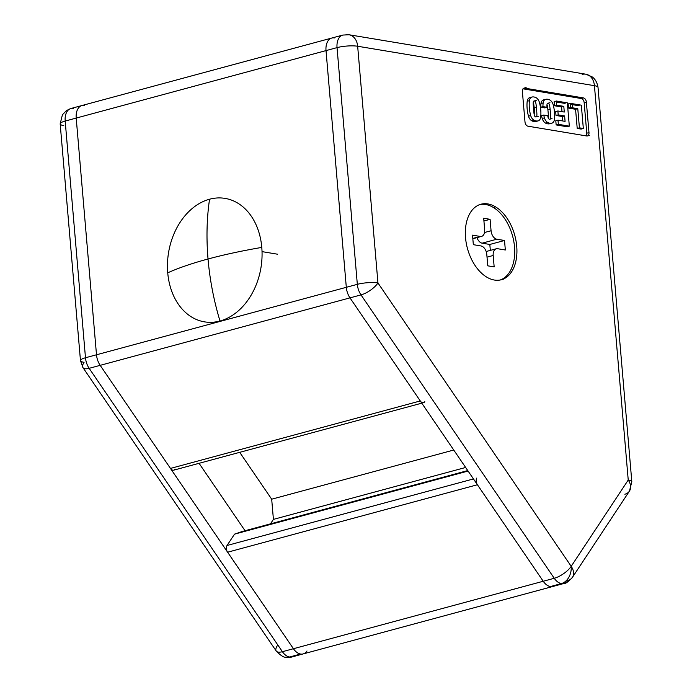 <?xml version="1.0" encoding="UTF-8"?>
<svg xmlns="http://www.w3.org/2000/svg" width="692" height="692" viewBox="0 0 692 692"><rect width="100%" height="100%" fill="white"/><g stroke="black" fill="none" stroke-linecap="round" stroke-linejoin="round"><path stroke-width="1.04" d="M423.53 402.683A4.887 3.071 -105.1 0 1 420.278 400.953L349.988 297.871L361.008 294.896L554.249 578.278L543.229 581.254A14.67 9.204 74.9 0 0 550.374 586.565A14.67 9.204 74.9 0 0 552.977 586.444A14.67 9.204 -105.1 0 1 543.229 581.254L293.425 648.724A14.67 9.204 74.9 0 0 300.57 654.027A14.67 9.204 74.9 0 0 306.997 650.982A14.67 9.204 -105.1 0 1 293.425 648.724L227.607 552.216A4.887 3.071 -105.1 0 1 227.037 545.486L234.536 534.138L242.338 531.456L467.757 470.569L242.338 531.456L234.536 534.138L468.086 471.053L234.536 534.138L227.037 545.486L473.458 478.933L227.037 545.486A4.887 3.071 74.9 0 0 227.607 552.216L293.425 648.724L543.229 581.254L477.419 484.746L227.607 552.216L477.419 484.746A4.887 3.071 -105.1 0 1 476.84 478.016A4.887 3.071 74.9 0 0 477.419 484.746L543.229 581.254A14.67 9.204 74.9 0 0 555.278 585.233A14.67 9.204 -105.1 0 1 550.374 586.565L561.394 583.581A14.67 10.977 -80.5 0 0 571.194 566.333A14.67 5.536 145.7 0 1 554.249 578.278A14.67 9.204 74.9 0 0 561.394 583.581A14.67 9.204 -105.1 0 1 554.249 578.278A14.67 5.536 -34.3 0 0 571.194 566.333L628.232 480.023L594.428 85.678L357.66 46.252L377.953 282.959A14.67 3.149 175.1 0 0 357.332 284.334L96.499 354.78A14.67 9.204 74.9 0 0 100.176 365.341L170.474 468.423A4.887 3.071 74.9 0 0 173.718 470.153L421.783 403.159M273.418 519.389L270.46 523.861L273.418 519.389L465.638 467.472L273.418 519.389L271.688 499.2L273.418 519.389M453.744 450.034L271.688 499.2L453.744 450.034M239.717 452.334L271.688 499.2L239.717 452.334M174.998 469.176A4.887 3.071 -105.1 0 1 170.474 468.423L100.176 365.341A14.67 9.204 -105.1 0 1 96.499 354.78L76.206 118.073A14.67 9.204 -105.1 0 1 81.985 105.513A14.67 9.204 74.9 0 0 76.206 118.073L326.018 50.602L346.311 287.31L326.018 50.602L76.206 118.073L96.499 354.78L346.311 287.31A14.67 9.204 74.9 0 0 349.988 297.871A14.67 9.204 -105.1 0 1 346.311 287.31A14.67 9.204 74.9 0 0 349.988 297.871L100.176 365.341L349.988 297.871L420.278 400.953L170.474 468.423L420.278 400.953A4.887 3.071 74.9 0 0 424.802 401.706M84.588 105.4A14.67 9.204 74.9 0 0 76.206 118.073L65.186 121.057L85.479 357.755L96.499 354.78L76.206 118.073A14.67 9.204 -105.1 0 1 84.588 105.4A14.67 9.204 -105.1 0 0 81.985 105.513L331.788 38.043A14.67 9.204 74.9 0 0 326.018 50.602A14.67 9.204 -105.1 0 1 331.788 38.043A14.67 9.204 -105.1 0 1 334.392 37.93A14.67 9.204 74.9 0 0 326.018 50.602L337.039 47.627A14.67 9.204 -105.1 0 1 342.808 35.067A14.67 9.204 74.9 0 0 337.039 47.627A14.67 3.149 -4.9 0 1 357.66 46.252L594.428 85.678A14.67 10.977 -80.5 0 0 585.813 74.191A14.67 10.977 99.5 0 1 594.428 85.678A14.67 3.149 -4.9 0 1 598.018 87.408A14.67 3.149 175.1 0 0 594.428 85.678L628.232 480.023L571.194 566.333A14.67 9.982 33.5 0 1 572.405 577.396A14.67 9.982 33.5 0 1 567.829 580.536A14.67 9.204 -105.1 0 1 563.997 583.468A14.67 9.204 -105.1 0 1 561.394 583.581L550.374 586.565A14.67 9.204 -105.1 0 1 543.229 581.254L554.249 578.278L361.008 294.896A14.67 9.204 -105.1 0 1 357.332 284.334A14.67 9.204 74.9 0 0 361.008 294.896A14.67 5.536 -34.3 0 0 377.953 282.959L571.194 566.333L377.953 282.959A14.67 5.536 145.7 0 1 361.008 294.896L349.988 297.871L543.229 581.254L349.988 297.871A14.67 9.204 -105.1 0 1 346.311 287.31L357.332 284.334L337.039 47.627L326.018 50.602L346.311 287.31L326.018 50.602A14.67 9.204 -105.1 0 1 334.392 37.93M582.413 98.221L582.491 99.138L582.413 98.221M572.604 104.691A9.774 6.141 -105.1 0 1 572.535 105.184L572.111 107.736L572.535 105.184A9.774 6.141 74.9 0 0 572.604 104.691M277.302 645.714A14.67 5.536 145.7 0 0 276.212 650.999C280.667 655.54 283.902 657.608 285.917 657.201A14.67 10.977 -80.5 0 0 289.55 657.011A14.67 9.204 -105.1 0 1 282.405 651.7A14.67 9.204 74.9 0 0 289.55 657.011L300.57 654.027A14.67 9.204 -105.1 0 1 293.425 648.724L100.176 365.341L293.425 648.724L282.405 651.7L89.156 368.317L282.405 651.7A14.67 5.536 145.7 0 1 276.212 650.999A14.67 5.536 -34.3 0 0 282.405 651.7L293.425 648.724A14.67 9.204 74.9 0 0 303.174 653.914A14.67 9.204 -105.1 0 1 300.57 654.027L289.55 657.011A14.67 9.204 74.9 0 0 292.145 656.898A14.67 9.204 -105.1 0 1 289.55 657.011A14.67 10.977 99.5 0 1 285.917 657.201A14.67 10.977 99.5 0 1 285.9 657.201M277.578 254.215L262.034 251.628L277.578 254.215M167.741 272.821A195.551 41.987 -4.9 0 1 208.032 258.998A195.551 122.761 -105.1 0 1 209.546 199.227A62.574 46.814 -80.5 0 0 167.741 272.821A62.574 46.814 99.5 0 1 209.546 199.227A62.574 46.814 99.5 0 1 261.784 247.416A62.574 46.814 99.5 0 1 219.987 321.01A62.574 46.814 99.5 0 1 167.741 272.821A62.574 46.814 -80.5 0 0 219.987 321.01A62.574 46.814 -80.5 0 0 261.784 247.416A195.551 41.987 175.1 0 0 208.032 258.998A195.551 122.761 74.9 0 0 219.987 321.01A195.551 122.761 -105.1 0 1 208.032 258.998A195.551 41.987 -4.9 0 1 261.784 247.416A62.574 46.814 -80.5 0 0 209.546 199.227A195.551 122.761 74.9 0 0 208.032 258.998A195.551 41.987 175.1 0 0 167.741 272.821M89.156 368.317A14.67 5.536 145.7 0 1 82.962 367.616A14.67 5.536 145.7 0 1 84.061 362.331A14.67 3.149 -4.9 0 1 80.471 360.61A14.67 3.149 -4.9 0 1 85.479 357.755A14.67 9.204 74.9 0 0 89.156 368.317L100.176 365.341L89.156 368.317A14.67 9.204 -105.1 0 1 85.479 357.755A14.67 3.149 175.1 0 0 80.471 360.61L82.962 367.616A14.67 5.536 -34.3 0 0 89.156 368.317M199.071 463.311L245.046 530.721L199.071 463.311M76.206 118.073L96.499 354.78A14.67 9.204 74.9 0 0 100.176 365.341A14.67 9.204 -105.1 0 1 96.499 354.78L85.479 357.755L65.186 121.057L76.206 118.073M306.997 650.982A14.67 9.204 -105.1 0 1 303.174 653.914L563.997 583.468A14.67 9.204 74.9 0 1 561.394 583.581A14.67 10.977 99.5 0 0 571.194 566.333A14.67 9.982 -146.5 0 1 572.405 577.396L629.452 491.086A14.67 9.982 -146.5 0 0 628.232 480.023A14.67 9.982 33.5 0 1 629.452 491.086A14.67 9.982 33.5 0 1 624.867 494.226M81.985 105.513L70.965 108.488A14.67 9.204 74.9 0 0 65.186 121.057A14.67 9.204 -105.1 0 1 70.965 108.488A14.67 9.204 -105.1 0 1 73.56 108.376M63.768 125.624A14.67 3.149 -4.9 0 1 60.178 123.903A14.67 3.149 -4.9 0 1 65.186 121.057A14.67 3.149 175.1 0 0 60.178 123.903L62.41 114.777L66.553 110.512L70.965 108.488M586.375 102.156A3.91 2.457 74.9 0 0 583.494 97.927A3.91 2.457 -105.1 0 1 586.375 102.156L588.987 132.605A3.91 2.457 -105.1 0 1 586.755 135.987L527.884 126.178A3.91 2.457 -105.1 0 1 524.994 121.948L522.382 91.5A3.91 2.457 -105.1 0 1 524.622 88.126L583.494 97.927L524.622 88.126A3.91 2.457 74.9 0 0 522.382 91.5L524.994 121.948A3.91 2.457 74.9 0 0 527.884 126.178L586.755 135.987A3.91 2.457 74.9 0 0 588.987 132.605L586.375 102.156L584.178 102.753L586.781 133.201L588.987 132.605M487.869 203.924A39.107 24.549 -105.1 0 1 516.725 246.248A39.107 24.549 -105.1 0 1 494.391 280.044A39.107 24.549 -105.1 0 1 465.534 237.719A39.107 24.549 -105.1 0 1 487.869 203.924A39.107 24.549 74.9 0 0 465.534 237.719A39.107 24.549 74.9 0 0 494.391 280.044A39.107 24.549 74.9 0 0 501.328 279.741A39.107 24.549 74.9 0 0 516.024 240.903A39.107 24.549 74.9 0 0 487.869 203.924M500.212 280A39.107 24.549 74.9 0 0 513.654 240.608A39.107 24.549 74.9 0 0 485.663 204.521A39.107 24.549 74.9 0 0 479.841 204.564M484.668 229.675L483.691 218.257L490.092 219.321L491.069 230.739A7.82 4.913 74.9 0 0 496.839 239.207L504.52 240.487L505.333 250.002L497.652 248.722A7.82 4.913 74.9 0 0 493.188 255.478L494.166 266.896L487.765 265.832L486.787 254.414A7.82 4.913 74.9 0 0 481.018 245.954L473.337 244.674L472.524 235.159L480.205 236.439A7.82 4.913 74.9 0 0 484.668 229.675A7.82 4.913 -105.1 0 1 481.589 236.379A7.82 4.913 -105.1 0 1 480.205 236.439L472.8 238.437L480.205 236.439L472.524 235.159L473.337 244.674L481.018 245.954A7.82 4.913 -105.1 0 1 486.787 254.414L487.765 265.832L494.166 266.896L493.188 255.478L487.021 257.147L493.188 255.478A7.82 4.913 -105.1 0 1 496.268 248.783A7.82 4.913 -105.1 0 1 497.652 248.722L505.333 250.002L504.52 240.487L496.839 239.207L482.142 243.177L489.824 244.458L504.52 240.487L489.824 244.458L490.334 250.383L489.824 244.458L482.142 243.177A7.82 4.913 -105.1 0 1 476.987 237.615A7.82 4.913 74.9 0 0 482.142 243.177L496.839 239.207A7.82 4.913 -105.1 0 1 491.069 230.739L484.53 232.503L491.069 230.739L490.092 219.321L483.691 218.257L484.668 229.675M550.564 118.142A10.864 6.825 74.9 0 0 550.581 115.382A71.484 44.876 74.9 0 0 550.322 111.499A71.484 44.876 74.9 0 0 549.915 107.606A10.864 6.825 -105.1 0 1 549.915 107.606A71.484 44.876 -105.1 0 1 550.322 111.499A71.484 44.876 -105.1 0 1 550.581 115.374A10.864 6.825 -105.1 0 1 550.581 115.382A10.864 6.825 -105.1 0 1 550.564 118.142A1.946 1.22 -105.1 0 1 549.465 119.223A1.946 1.22 -105.1 0 1 548.151 117.735A10.864 6.825 -105.1 0 1 547.753 115.702L543.756 115.036A28.147 17.672 74.9 0 0 544.414 117.865A6.712 4.213 74.9 0 0 547.692 122.484A12.94 8.122 74.9 0 0 551.87 123.176A6.712 4.213 74.9 0 0 554.439 119.534A28.147 17.672 74.9 0 0 554.491 112.199A28.147 17.672 74.9 0 0 553.159 104.63A6.712 4.213 74.9 0 0 549.88 100.011A12.94 8.122 74.9 0 0 545.703 99.319A6.712 4.213 74.9 0 0 543.134 102.961A28.147 17.672 74.9 0 0 542.935 106.62L547.009 107.295A10.864 6.825 -105.1 0 1 547.009 104.354A1.946 1.22 -105.1 0 1 548.099 103.272A1.946 1.22 -105.1 0 1 549.422 104.76A10.864 6.825 -105.1 0 1 549.915 107.597A10.864 6.825 74.9 0 0 549.915 107.597A10.864 6.825 74.9 0 0 549.422 104.76M531.966 97.027A6.712 4.213 74.9 0 0 529.397 100.677A28.147 17.672 74.9 0 0 530.678 115.573A6.712 4.213 74.9 0 0 533.947 120.192A12.94 8.122 74.9 0 0 538.125 120.892A6.712 4.213 74.9 0 0 540.694 117.242A28.147 17.672 74.9 0 0 540.755 109.907A28.147 17.672 74.9 0 0 539.414 102.347A6.712 4.213 74.9 0 0 536.144 97.728A12.94 8.122 74.9 0 0 531.966 97.027A12.94 8.122 -105.1 0 1 536.144 97.728A6.712 4.213 -105.1 0 1 539.414 102.347A28.147 17.672 -105.1 0 1 540.755 109.907A28.147 17.672 -105.1 0 1 540.694 117.242A6.712 4.213 -105.1 0 1 538.125 120.892L535.919 121.489L538.125 120.892A12.94 8.122 -105.1 0 1 533.947 120.192L531.75 120.789A12.94 8.122 74.9 0 0 535.919 121.489A12.94 8.122 -105.1 0 1 531.75 120.789L533.947 120.192A6.712 4.213 -105.1 0 1 530.678 115.573L528.472 116.17A6.712 4.213 74.9 0 0 531.75 120.789A6.712 4.213 -105.1 0 1 528.472 116.17L530.678 115.573A28.147 17.672 -105.1 0 1 529.397 100.677L527.192 101.266A28.147 17.672 74.9 0 0 528.472 116.17A28.147 17.672 -105.1 0 1 527.192 101.266A6.712 4.213 -105.1 0 1 529.761 97.624L531.966 97.027L529.761 97.624A6.712 4.213 74.9 0 0 527.192 101.266L529.397 100.677A6.712 4.213 -105.1 0 1 531.966 97.027M536.828 115.849A10.864 6.825 74.9 0 0 536.836 113.09A71.484 44.876 74.9 0 0 536.577 109.215A71.484 44.876 74.9 0 0 536.17 105.322A10.864 6.825 -105.1 0 1 536.17 105.322A71.484 44.876 -105.1 0 1 536.577 109.215A71.484 44.876 -105.1 0 1 536.836 113.081A10.864 6.825 -105.1 0 1 536.836 113.09A10.864 6.825 -105.1 0 1 536.828 115.849A1.946 1.22 -105.1 0 1 535.729 116.931A1.946 1.22 -105.1 0 1 534.414 115.452A10.864 6.825 -105.1 0 1 533.921 112.597A71.484 44.876 -105.1 0 1 533.255 104.838A10.864 6.825 -105.1 0 1 533.264 102.07A1.946 1.22 -105.1 0 1 534.362 100.98A1.946 1.22 -105.1 0 1 535.677 102.468A10.864 6.825 -105.1 0 1 536.17 105.314A10.864 6.825 74.9 0 0 536.17 105.314A10.864 6.825 74.9 0 0 535.677 102.468M536.222 100.401L534.016 100.997A1.946 1.22 74.9 0 0 533.264 102.07A10.864 6.825 74.9 0 0 533.255 104.838A71.484 44.876 74.9 0 0 533.921 112.597A10.864 6.825 74.9 0 0 534.414 115.452A1.946 1.22 74.9 0 0 536.075 116.922L538.281 116.325M563.798 106.352L564.283 112.043L557.873 110.98L558.21 114.881L564.62 115.945L565.079 121.351L558.003 120.174L558.357 124.326L569.334 126.16L567.336 102.849L556.359 101.023L554.154 101.612L554.508 105.772L561.593 106.949L563.798 106.352L556.714 105.175L554.508 105.772L556.714 105.175L556.359 101.023L567.336 102.849L569.334 126.16L567.129 126.748L569.334 126.16L558.357 124.326L556.152 124.923L567.129 126.748L556.152 124.923L558.357 124.326L558.003 120.174L555.797 120.771L556.152 124.923L555.797 120.771L558.003 120.174L565.079 121.351L564.62 115.945L562.414 116.541L562.795 120.97L562.414 116.541L564.62 115.945L558.21 114.881L556.005 115.477L562.414 116.541L556.005 115.477L558.21 114.881L557.873 110.98L555.676 111.576L556.005 115.477L555.676 111.576L557.873 110.98L564.283 112.043L563.798 106.352L561.593 106.949L561.999 111.663L561.593 106.949L554.508 105.772L554.154 101.612L556.359 101.023M534.631 113.678A71.484 44.876 74.9 0 0 534.371 109.812A71.484 44.876 74.9 0 0 533.964 105.919A10.864 6.825 74.9 0 0 533.471 103.065M581.332 105.175L570.355 103.35L581.332 105.175L583.33 128.487L581.332 105.175M577.777 108.679L575.571 109.275L568.504 108.099L575.571 109.275L577.214 128.435L581.124 129.084L577.214 128.435L575.571 109.275L577.777 108.679L579.42 127.838L583.33 128.487L579.42 127.838L577.777 108.679L570.71 107.502L570.355 103.35L568.149 103.947L570.355 103.35M483.924 220.99L490.092 219.321L483.924 220.99M533.376 106.983L536.412 107.485L533.376 106.983M547.848 109.388L550.157 109.777L547.848 109.388M494.685 208.318L494.512 206.277L494.685 208.318M484.824 203.69L484.884 204.408L484.824 203.69M345.412 34.955A14.67 10.977 99.5 0 1 349.045 34.764A14.67 10.977 99.5 0 1 357.66 46.252A14.67 10.977 -80.5 0 0 349.045 34.764L585.813 74.191A14.67 10.977 99.5 0 0 582.18 74.39M585.813 74.191L592.101 76.847C592.499 77.106 596.798 79.727 598.018 87.408L631.822 481.753A14.67 3.149 175.1 0 0 628.232 480.023A14.67 3.149 -4.9 0 1 631.822 481.753L629.452 491.086M586.176 135.892A3.91 2.457 74.9 0 0 586.781 133.201L584.178 102.753A3.91 2.457 74.9 0 0 581.289 98.523L522.988 88.818L581.289 98.523L583.494 97.927M549.958 102.693L547.761 103.29A1.946 1.22 74.9 0 0 547.009 104.354A10.864 6.825 74.9 0 0 547.009 107.295L542.935 106.62L540.729 107.217L544.803 107.891L547.009 107.295M565.13 103.445L556.437 101.992L565.13 103.445M542.935 106.62A28.147 17.672 -105.1 0 1 543.134 102.961L540.928 103.558A28.147 17.672 74.9 0 0 540.729 107.217L542.935 106.62M543.134 102.961A6.712 4.213 -105.1 0 1 545.703 99.319L543.505 99.907A6.712 4.213 74.9 0 0 540.928 103.558L543.134 102.961M544.803 107.891L540.729 107.217A28.147 17.672 -105.1 0 1 540.928 103.558A6.712 4.213 -105.1 0 1 543.505 99.907L545.703 99.319A12.94 8.122 -105.1 0 1 549.88 100.011A6.712 4.213 -105.1 0 1 553.159 104.63A28.147 17.672 -105.1 0 1 554.491 112.199A28.147 17.672 -105.1 0 1 554.439 119.534A6.712 4.213 -105.1 0 1 551.87 123.176L549.664 123.773L551.87 123.176A12.94 8.122 -105.1 0 1 547.692 122.484L545.486 123.081A12.94 8.122 74.9 0 0 549.664 123.773A12.94 8.122 -105.1 0 1 545.486 123.081L547.692 122.484A6.712 4.213 -105.1 0 1 544.414 117.865L542.208 118.462A6.712 4.213 74.9 0 0 545.486 123.081A6.712 4.213 -105.1 0 1 542.208 118.462L544.414 117.865A28.147 17.672 -105.1 0 1 543.756 115.036L541.551 115.633A28.147 17.672 74.9 0 0 542.208 118.462A28.147 17.672 -105.1 0 1 541.551 115.633L543.756 115.036L547.753 115.702A10.864 6.825 74.9 0 0 548.151 117.735A1.946 1.22 74.9 0 0 549.811 119.206L552.017 118.609M548.401 118.315A10.864 6.825 74.9 0 0 548.375 115.979A10.864 6.825 74.9 0 0 548.375 115.971A71.484 44.876 74.9 0 0 548.116 112.095A71.484 44.876 74.9 0 0 547.709 108.203A10.864 6.825 74.9 0 0 547.709 108.194A10.864 6.825 74.9 0 0 547.216 105.348M568.504 108.099L568.149 103.947L568.504 108.099L570.71 107.502L568.504 108.099M570.433 104.328L579.126 105.772L570.433 104.328M377.953 282.959L357.66 46.252A14.67 3.149 175.1 0 0 337.039 47.627L357.332 284.334A14.67 3.149 -4.9 0 1 377.953 282.959M577.214 128.435L579.42 127.838L577.214 128.435M581.124 129.084L583.33 128.487L581.124 129.084M485.663 204.521A39.107 24.549 -105.1 0 1 512.4 235.349A39.107 24.549 -105.1 0 1 506.129 276.342M276.212 650.999L82.962 367.616M285.917 657.201C288.538 657.556 290.623 657.452 292.145 656.898L303.174 653.914M80.471 360.61L60.178 123.903M472.826 238.74L481.589 236.379M486.173 251.507L496.268 248.783M331.788 38.043L342.808 35.067L349.045 34.764M589.653 135.364L587.447 135.952M526.128 87.555L523.922 88.152M501.328 279.741L503.534 279.144M572.405 577.396C568.123 581.911 565.321 583.936 563.997 583.468"/></g></svg>
